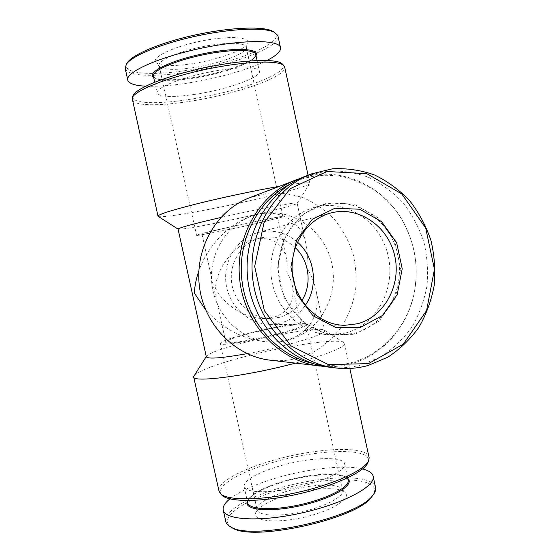 <?xml version="1.0" encoding="UTF-8"?>
<svg xmlns="http://www.w3.org/2000/svg" width="560" height="560" viewBox="0 0 560 560"><rect width="100%" height="100%" fill="white"/><g stroke="black" fill="none" stroke-linecap="round" stroke-linejoin="round"><path stroke-width="0.42" stroke-dasharray="2.8 2.1" d="M251.174 333.165C274.141 327.32 301.966 323.008 301.091 325.619C302.995 329.707 222.999 347.144 225.771 342.048C226.961 340.158 235.424 337.197 251.174 333.165M228.424 229.516C251.713 224.7 279.153 218.169 277.62 217.742C278.299 216.181 197.967 233.695 201.999 234.227C203.644 234.381 212.45 232.813 228.424 229.516M264.313 318.521L273.042 317.485C288.26 312.648 294.763 302.309 292.565 286.454L290.437 279.09L286.825 271.873L287.203 264.243L286.181 257.11C281.61 242.305 271.117 236.39 254.716 239.379C235.151 243.782 216.37 267.757 215.516 288.267C224.056 305.123 245.749 318.892 264.313 318.521L270.466 318.5L278.992 317.436C288.687 314.867 296.317 309.246 301.868 300.587M287.672 340.354C320.348 332.073 340.354 294.182 331.079 260.519C322.343 226.702 286.083 204.687 253.757 215.355C226.723 223.944 208.033 254.352 211.974 284.928C215.698 315.532 241.318 340.389 269.633 342.041L278.74 341.915L287.672 340.354M178.073 229.131L178.199 229.201C181.895 229.481 195.909 227.157 220.241 222.229C255.647 215.04 297.724 204.778 297.143 203.273L305.641 242.627C307.566 250.348 307.839 258.594 306.46 267.358C311.451 275.233 314.713 283.332 316.267 291.655C320.607 313.936 308.812 334.614 286.006 340.256C280.119 341.761 273.812 342.3 267.085 341.88C243.159 339.465 222.677 328.79 205.632 309.841M305.641 242.627C300.293 219.842 277.711 207.249 252.126 215.887C229.348 223.013 207.249 246.267 198.835 271.005M206.297 356.678L206.654 355.929C210.77 352.429 224.07 347.788 246.554 341.992C280.147 333.347 321.314 326.914 324.492 330.232L324.765 330.848C326.102 334.404 284.445 346.906 247.149 353.654M297.087 203.182C297.192 201.719 257.348 209.097 220.773 217.497M194.187 375.354C199.885 370.258 216.832 364 245.021 356.573C286.958 345.527 338.688 337.869 343.98 342.699L344.498 343.77C343.091 348.089 326.676 354.557 295.26 363.16M218.925 490.693C217.728 482.531 239.582 470.414 268.163 461.804C310.807 448.455 364.917 444.745 368.893 456.638M221.69 494.935C214.459 487.109 237.237 473.165 268.877 463.652C313.894 449.435 371.231 446.712 368.431 461.111M276.584 466.942C306.677 457.387 344.617 455.399 344.708 464.261C345.632 470.659 323.169 481.768 295.596 487.732C268.037 493.787 244.377 492.737 244.02 486.22C244.888 480.032 255.745 473.606 276.584 466.942M247.611 502.488L249.165 498.281C254.072 492.688 264.341 487.382 279.972 482.37C305.459 474.194 337.505 471.422 345.884 477.19L348.054 479.668M247.338 501.256L248.605 499.128C253.596 493.437 264.019 488.054 279.874 482.965C305.725 474.663 338.226 471.863 346.759 477.729L347.809 478.548M229.852 498.904C239.043 491.778 253.092 485.233 272.006 479.283C304.367 469.063 344.064 464.268 362.572 468.958M225.631 520.919C224.196 511.672 245.812 498.617 274.295 489.706C316.785 475.846 371.07 473.193 375.396 486.724M232.029 527.632C217.147 519.414 240.191 502.131 275.093 491.344C323.309 475.314 385.084 475.538 373.149 494.851M284.438 496.006C309.078 487.9 340.291 486.01 345.436 492.884C351.211 499.03 330.316 511.574 302.309 517.615C274.309 523.789 251.657 520.737 255.801 512.428C259.014 506.716 268.562 501.242 284.438 496.006M270.095 360.171C279.538 361.263 288.792 360.605 297.864 358.204L315.007 351.267C325.549 344.61 334.586 336.21 342.125 326.081C348.607 315.189 353.08 303.436 355.537 290.829C356.762 278.012 355.859 265.328 352.821 252.791C348.6 240.625 342.517 229.565 334.565 219.611C325.689 210.546 315.574 203.385 304.234 198.121C292.411 194.124 280.273 192.486 267.827 193.207L249.732 197.673M324.779 366.52C333.746 367.024 342.517 366.1 351.085 363.762C381.493 355.579 405.608 329.077 413.294 297.206C419.237 271.46 416.15 246.841 404.04 223.349C384.608 185.843 340.284 165.116 301.154 178.024M312.284 363.286C325.675 366.296 338.842 366.037 351.792 362.53C381.829 354.459 405.664 328.279 413.259 296.779C419.139 271.327 416.087 246.988 404.11 223.776C382.858 182.196 330.575 162.484 289.849 184.24M345.429 333.067C376.999 324.961 396.438 287.805 387.821 254.352C379.715 220.766 345.149 198.163 313.649 207.578C286.447 215.362 267.309 246.239 271.348 277.487C275.142 308.77 301.308 333.97 329.595 334.796L345.429 333.067M354.298 333.347C386.428 325.059 406.168 287.133 397.39 252.973C389.13 218.68 353.962 195.566 321.895 205.149C294.196 213.073 274.701 244.608 278.831 276.549C282.709 308.525 309.386 334.278 338.177 335.118L354.298 333.347M354.928 334.327L379.057 321.223L395.325 298.186L400.862 269.731L394.765 241.164L378.126 217.791L353.906 204.071L326.585 202.93L301.518 214.97L283.92 238.133L277.662 267.799L284.193 297.745L302.092 321.65L327.446 334.621L354.928 334.327M329.679 367.248C340.529 368.501 351.141 367.696 361.508 364.847L381.08 356.657C393.085 348.824 403.347 338.975 411.88 327.11C419.202 314.37 424.235 300.636 426.972 285.908C428.309 270.935 427.231 256.123 423.731 241.465C418.887 227.234 411.929 214.27 402.85 202.58C392.714 191.912 381.164 183.442 368.193 177.177C354.676 172.375 340.774 170.338 326.501 171.059L305.725 176.113M249.494 333.095C275.667 326.438 307.44 321.503 306.481 324.499C308.735 329.14 217.126 349.118 220.374 343.273C221.76 341.096 231.469 337.701 249.494 333.095M284.389 492.072C307.664 484.456 337.113 482.615 341.831 488.978L342.643 490.861C343.553 496.93 324.513 506.926 301.161 511.98C277.816 517.111 257.509 515.69 257.061 509.523L257.425 507.381C260.421 502.089 269.409 496.986 284.389 492.072M127.442 62.608C120.232 73.101 147.728 76.125 182.665 70.966C231.784 64.456 287.637 42.399 274.393 32.277M189.595 64.078C216.265 60.522 246.729 49.679 247.856 42.805C249.823 36.519 225.799 35.63 198.044 41.734C170.261 47.74 150.325 58.212 156.212 62.783C160.993 65.968 172.123 66.402 189.595 64.078M125.279 68.754C127.505 75.943 152.67 77.133 182.616 72.765C227.486 66.654 279.132 48.055 278.117 36.666M145.6 86.191C156.366 86.667 169.491 85.771 184.975 83.503C214.984 79.128 248.829 69.72 266.994 60.431M153.643 77.238L154.525 77.784C160.797 80.416 172.928 80.472 190.918 77.945C219.296 73.969 251.958 63.042 255.913 55.678L255.976 55.559M153.468 76.447L155.428 78.365C161.588 80.948 173.537 80.99 191.275 78.505C219.254 74.571 251.454 63.812 255.325 56.588L255.829 54.852M194.761 94.381C226.373 89.782 262.5 77.077 259.315 70.938C257.817 66.192 232.715 66.878 204.736 73.01C176.736 79.079 155.05 88.599 157.171 93.212C160.314 97.139 172.844 97.524 194.761 94.381M132.846 96.131C130.669 103.656 156.695 104.538 188.804 99.491C235.249 92.673 288.897 73.822 282.933 64.715M132.202 99.925C134.169 105.959 159.089 106.155 188.93 101.472C233.632 94.822 285.467 77.336 284.823 67.683M158.319 216.475C161.238 217.714 184.436 214.249 212.499 208.663C256.83 199.962 309.638 186.515 309.862 183.428L309.785 183.176C308.434 182.098 298.144 183.183 278.915 186.431M191.275 67.935C216.433 64.533 245.196 54.376 246.183 48.062L246.113 46.809C244.671 42.112 223.104 42.133 199.367 47.341C175.602 52.493 157.192 61.187 159.131 65.772L159.922 66.871C164.346 69.79 174.797 70.147 191.275 67.935M226.856 229.992C253.393 224.504 284.739 217.049 283.01 216.552C283.878 214.746 191.877 234.808 196.567 235.396C198.478 235.571 208.579 233.765 226.856 229.992M295.225 247.569C285.089 238.35 273.469 235.151 260.379 237.965C242.081 242.389 228.991 262.325 231.616 282.471C234.045 302.638 251.65 318.724 270.466 318.5M297.395 242.088C285.768 232.281 272.699 229.082 258.167 232.491C237.615 237.846 223.034 260.407 225.988 283.171C228.746 305.963 248.444 324.226 269.682 324.345L280.238 323.113C290.661 320.348 299.026 314.426 305.319 305.368M201.999 234.227L225.771 342.048M277.62 217.742L286.181 257.11M292.565 286.454L301.091 325.619M267.085 341.88L269.633 342.041M252.126 215.887L253.757 215.355M316.267 291.655L324.765 330.848M206.654 355.929L206.262 356.531M324.492 330.232L343.98 342.699M193.62 376.67L193.704 377.055M344.498 343.77L349.832 368.452M244.02 486.22L247.177 500.528M344.708 464.261L347.662 477.848M249.165 498.281L248.605 499.128M345.884 477.19L346.759 477.729M223.125 509.628L223.314 510.482M404.11 223.776L404.04 223.349M413.259 296.779L413.294 297.206M329.595 334.796L338.177 335.118M313.649 207.578L321.895 205.149M220.374 343.273L257.061 509.523M306.481 324.499L342.643 490.861M257.425 507.381L255.801 512.428M341.831 488.978L345.436 492.884M127.722 79.744L127.869 80.416M255.325 56.588L255.913 55.678M155.428 78.365L154.525 77.784M154.735 82.18L157.171 93.212M257.047 60.473L259.315 70.938M132.286 97.853L132.16 98.252M308.063 175.21L309.785 183.176M297.143 203.273L309.862 183.428M246.183 48.062L247.856 42.805M159.922 66.871L156.212 62.783M159.131 65.772L196.567 235.396M246.113 46.809L283.01 216.552M254.716 239.379L260.379 237.965M269.682 324.345L344.729 325.311M258.167 232.491L330.659 213.038"/><path stroke-width="0.84" d="M198.835 271.005C196.203 278.572 194.712 285.95 194.383 293.125L205.632 309.841M247.149 353.654C221.018 358.253 207.403 359.261 206.297 356.678L178.073 229.131C178.549 227.871 192.787 223.993 220.773 217.497M295.26 363.16C246.82 376.173 191.149 383.068 193.62 376.67L206.262 356.531M368.893 456.638L369.173 457.933L368.459 461.034C364.161 470.533 332.766 484.778 295.862 492.793C258.958 500.871 226.142 500.626 220.206 493.36L218.925 490.693L193.704 377.055M368.431 461.111L367.78 463.078C363.517 472.514 332.591 486.591 296.268 494.48C259.952 502.432 227.605 502.145 221.69 494.935L220.479 493.654M348.054 479.668L348.243 480.543C349.265 487.389 326.907 498.925 299.355 504.889C271.81 510.937 248.066 509.453 247.611 502.488L247.177 500.528M347.809 478.548C355.222 484.75 332.794 498.449 301.133 505.554C269.5 512.792 243.229 510.09 247.338 501.256M362.572 468.958C369.278 470.617 372.841 473.263 373.275 476.889C374.822 486.948 341.88 504.259 300.342 513.254C258.818 522.368 223.748 519.89 223.125 509.628C222.789 506.394 225.029 502.817 229.852 498.904M375.396 486.724L375.718 488.194C375.907 490.406 374.857 492.856 372.582 495.544C357.567 517.902 249.41 541.485 230.223 526.582C227.465 524.993 225.939 523.103 225.631 520.919L223.314 510.482M373.149 494.851L371.413 497.238C356.615 519.232 250.957 542.269 232.029 527.632L230.223 526.582M301.154 178.024L249.732 197.673C216.748 210.133 194.53 248.283 199.43 286.503C204.113 324.744 235.06 356.23 270.095 360.171L324.779 366.52M296.534 179.648C259.413 193.648 234.269 237.398 239.911 281.428C245.308 325.486 280.469 361.683 319.9 366.086M289.849 184.24C257.411 200.795 236.95 241.115 242.018 281.162C246.988 321.223 276.766 355.25 312.284 363.286M311.43 173.915L305.725 176.113C267.806 190.4 242.102 235.256 247.891 280.427C253.428 325.633 289.408 362.754 329.679 367.248L335.748 367.969C346.738 369.236 357.483 368.417 367.983 365.526L387.793 357.21C399.938 349.251 410.326 339.255 418.95 327.215C426.356 314.286 431.438 300.349 434.196 285.404C435.547 270.221 434.448 255.192 430.906 240.324C425.999 225.876 418.957 212.723 409.766 200.858C399.511 190.022 387.814 181.419 374.689 175.049C361.004 170.163 346.927 168.084 332.472 168.798L311.43 173.915C273.028 188.384 246.974 233.919 252.854 279.804C258.482 325.724 294.966 363.426 335.748 367.969M368.438 363.65L403.312 344.155L426.608 310.52L434.448 269.297L425.677 227.976L401.793 193.956L366.828 173.656L327.04 171.486L290.171 188.713L264.047 222.6L254.667 266.406L264.362 310.702L290.927 345.842L328.314 364.56L368.438 363.65M360.612 327.313L382.452 315.49L397.194 294.609L402.22 268.779L396.683 242.844L381.591 221.634L359.653 209.223L334.957 208.243L312.354 219.191L296.52 240.163L290.906 266.987L296.8 294.07L312.921 315.707L335.79 327.509L360.612 327.313M274.393 32.277L272.314 31.017C262.346 26.075 229.803 27.384 195.573 34.874C161.329 42.315 132.65 54.355 127.442 62.608L126.217 64.421L125.279 68.754L127.722 79.744M278.117 36.666L277.865 35.49L274.155 32.165C264.04 27.153 230.804 28.518 195.804 36.176C160.783 43.785 131.495 56.056 126.217 64.421M266.994 60.431C277.039 55.3 281.498 50.876 280.385 47.166C278.096 39.445 240.807 39.55 198.569 48.804C156.303 57.974 124.523 72.926 127.869 80.416C129.276 83.727 135.191 85.652 145.6 86.191M255.976 55.559C260.582 48.384 234.493 47.096 202.223 53.97C169.932 60.746 146.433 72.541 153.643 77.238M255.829 54.852L255.675 54.166C254.072 48.937 228.851 49.168 200.858 55.307C172.837 61.383 151.242 71.358 153.468 76.447L154.735 82.18M282.933 64.715L281.939 63.623C275.723 58.212 240.905 59.78 202.839 68.11C164.752 76.384 134.232 89.061 132.846 96.131L132.286 97.853M284.823 67.683L283.437 65.268C277.193 59.836 241.878 61.481 203.203 69.944C164.507 78.351 133.532 91.161 132.16 98.252L157.976 216.076M278.915 186.431C255.829 190.4 222.544 197.442 197.19 203.742C170.933 210.385 157.878 214.557 158.018 216.265L178.052 229.11M301.868 300.587C312.291 284.431 309.316 260.652 295.225 247.569M305.319 305.368C318.682 286.398 315.021 257.173 297.395 242.088M357.231 323.799C384.643 316.848 401.765 284.606 394.583 255.234C387.821 225.757 358.12 205.541 330.659 213.038C306.264 219.373 288.911 246.897 292.53 274.834C295.918 302.799 319.529 325.192 344.729 325.311L357.231 323.799M349.832 368.452L369.173 457.933M367.78 463.078L368.459 461.034M347.662 477.848L348.243 480.543M373.275 476.889L375.718 488.194M371.413 497.238L372.582 495.544M272.314 31.017L274.155 32.165M277.865 35.49L280.385 47.166M255.675 54.166L257.047 60.473M281.939 63.623L283.437 65.268M284.606 66.696L308.063 175.21"/></g></svg>
